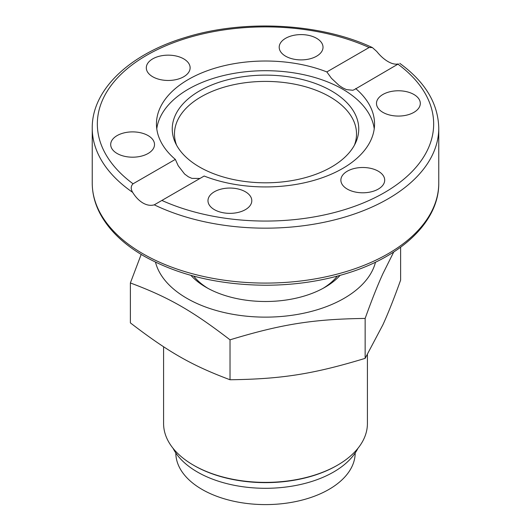 <?xml version="1.0" encoding="UTF-8"?>
<svg xmlns="http://www.w3.org/2000/svg" width="531" height="531" viewBox="0 0 531 531"><rect width="100%" height="100%" fill="white"/><g stroke="black" fill="none" stroke-linecap="round" stroke-linejoin="round"><path stroke-width="0.8" d="M398.343 63.926L354.29 89.659L352.79 90.27L346.418 89.6L342.628 87.788L339.11 85.464L331.45 78.303L326.837 71.924L369.118 47.511L372.384 47.564L376.725 51.441C380.302 55.908 384.066 59.286 388.008 61.569C391.924 63.82 395.369 64.609 398.343 63.926L398.369 63.919M355.664 88.564A109.047 62.957 180 0 1 374.547 123.975A109.047 62.957 180 0 1 342.608 168.493A109.047 62.957 180 0 1 204.163 176.033L154.275 204.833C150.698 205.862 146.934 205.265 142.992 203.028C139.076 200.725 135.631 197.167 132.657 192.355C130.619 188.923 130.752 186.076 133.055 183.799L175.336 159.393A109.047 62.957 180 0 1 156.453 123.975A109.047 62.957 180 0 1 188.392 79.458A109.047 62.957 180 0 1 326.837 71.924M331.437 167.039A93.25 53.837 180 0 1 241.3 180.965A93.25 53.837 180 0 1 175.389 142.826A93.25 53.837 180 0 1 199.563 90.901A93.25 53.837 180 0 1 312.062 82.325A93.25 53.837 180 0 1 355.611 142.826A93.25 53.837 180 0 1 331.437 167.039M176.564 145.155A91.027 52.556 180 0 1 201.136 96.801A91.027 52.556 180 0 1 309.142 87.841A91.027 52.556 180 0 1 354.436 145.155M156.771 128.821A109.047 62.957 180 0 1 188.392 89.148A109.047 62.957 180 0 1 303.32 74.612A109.047 62.957 180 0 1 374.229 128.821M378.284 171.201A21.91 12.651 180 0 1 384.696 180.148A21.91 12.651 180 0 1 371.176 191.83A21.91 12.651 180 0 1 347.294 189.089A21.91 12.651 180 0 1 340.875 180.148A21.91 12.651 180 0 1 354.403 168.46A21.91 12.651 180 0 1 378.284 171.201M251.057 203.977A21.91 12.651 180 0 1 227.029 213.25A21.91 12.651 180 0 1 207.979 200.705A21.91 12.651 180 0 1 208.723 197.432A21.91 12.651 180 0 1 232.751 188.16A21.91 12.651 180 0 1 251.8 200.705A21.91 12.651 180 0 1 251.057 203.977M392.728 91.199A21.91 12.651 180 0 1 420.306 103.419A21.91 12.651 180 0 1 404.071 115.639A21.91 12.651 180 0 1 376.486 103.419A21.91 12.651 180 0 1 392.728 91.199M279.943 43.973A21.91 12.651 180 0 1 303.971 34.707A21.91 12.651 180 0 1 323.021 47.252A21.91 12.651 180 0 1 322.277 50.525A21.91 12.651 180 0 1 298.249 59.791A21.91 12.651 180 0 1 279.2 47.252A21.91 12.651 180 0 1 279.943 43.973M152.716 76.756A21.91 12.651 180 0 1 146.304 67.809A21.91 12.651 180 0 1 159.824 56.12A21.91 12.651 180 0 1 183.706 58.861A21.91 12.651 180 0 1 190.125 67.809A21.91 12.651 180 0 1 176.597 79.497A21.91 12.651 180 0 1 152.716 76.756M138.272 156.758A21.91 12.651 180 0 1 110.694 144.538A21.91 12.651 180 0 1 126.929 132.319A21.91 12.651 180 0 1 154.514 144.538A21.91 12.651 180 0 1 138.272 156.758M175.336 159.393L178.21 165.745L184.582 174.009L188.372 176.81L191.89 178.37L199.961 178.456M355.186 452.963A89.686 51.779 180 0 1 272.237 504.45A89.686 51.779 180 0 1 176.863 460.722A89.686 51.779 180 0 1 175.814 452.963M357.914 448.356A96.31 55.602 180 0 1 265.5 488.301A96.31 55.602 180 0 1 173.086 448.356M190.914 275.37A84.077 48.54 -0 0 0 206.048 287.284A84.077 48.54 -0 0 0 244.207 299.922A84.077 48.54 -0 0 0 324.952 287.284A84.077 48.54 -0 0 0 340.086 275.37M207.906 288.326A78.986 45.6 180 0 1 193.709 276.133M393.736 251.979L382.891 273.724C377.627 285.227 371.713 300.128 365.149 318.434C313.476 319.098 281.689 324.129 230.023 339.827C191.917 310.562 168.473 297.187 130.374 282.957L141.186 254.429M155.497 262.168A111.152 64.171 -0 0 0 259.281 317.034A111.152 64.171 -0 0 0 373.027 269.21A111.152 64.171 -0 0 0 375.503 262.168M130.374 282.957L130.374 322.881C168.473 352.139 191.917 365.52 230.023 379.751C281.689 379.088 313.476 374.056 365.149 358.359L382.891 324.806C388.148 313.31 394.062 298.409 400.626 280.102L400.626 247.234M367.412 354.622L367.412 423.546A101.912 58.841 180 0 1 337.563 465.149A101.912 58.841 180 0 1 239.693 480.469A101.912 58.841 180 0 1 193.437 465.149A101.912 58.841 180 0 1 163.588 423.546L163.588 346.75M193.437 465.149L194.154 465.568A100.897 58.251 -0 0 0 239.952 480.734A100.897 58.251 -0 0 0 336.846 465.568L337.563 465.149M337.291 276.127A78.986 45.6 180 0 1 323.094 288.326M230.023 379.751L230.023 339.827M365.149 358.359L365.149 318.434M154.275 204.833A173.259 100.027 0 0 0 338.805 218.772A173.259 100.027 0 0 0 438.759 128.137C438.188 103.499 425.192 81.907 399.777 63.348M438.759 128.137L438.759 183.056A173.259 100.027 180 0 1 331.802 275.47A173.259 100.027 180 0 1 142.992 253.791A173.259 100.027 180 0 1 92.241 183.056L92.241 128.137A173.259 100.027 0 0 0 132.657 192.355M397.945 64.151A168.161 97.087 180 0 1 384.404 192.627A168.161 97.087 180 0 1 161.882 200.439M133.055 183.799A168.161 97.087 180 0 1 146.596 55.324A168.161 97.087 180 0 1 369.118 47.511M438.759 183.056C439.197 221.308 401.655 256.845 346.305 273.538C321.209 281.218 294.493 285.12 266.17 285.24C218.938 284.968 178.23 275.264 144.047 256.121C123.59 244.273 108.948 230.135 100.12 213.708C94.896 203.791 92.275 193.576 92.241 183.056M372.384 47.564C320.445 23.125 243.968 19.043 185.299 37.469C129.63 54.096 91.797 89.746 92.241 128.137"/></g></svg>
